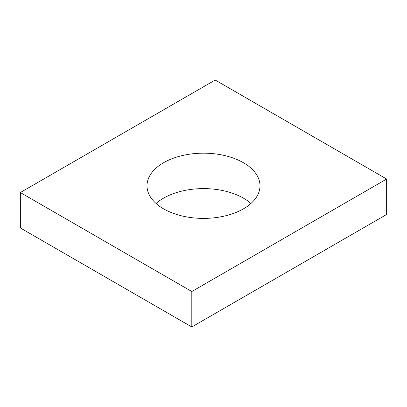<?xml version="1.0" encoding="UTF-8"?>
<svg xmlns="http://www.w3.org/2000/svg" width="407" height="407" viewBox="0 0 407 407"><rect width="100%" height="100%" fill="white"/><g stroke="black" fill="none" stroke-linecap="round" stroke-linejoin="round"><path stroke-width="0.61" d="M386.65 179.034L215.191 80.042L20.35 192.536L20.35 227.966L191.809 326.958L386.65 214.464L386.65 179.034L191.809 291.524L191.809 326.958M20.35 192.536L191.809 291.524M163.558 208.847A56.487 32.611 0 0 0 225.117 215.913A56.487 32.611 0 0 0 259.987 185.785A56.487 32.611 0 0 0 243.442 162.724A56.487 32.611 0 0 0 181.883 155.657A56.487 32.611 0 0 0 147.013 185.785A56.487 32.611 0 0 0 163.558 208.847M156.074 203.5A56.487 32.611 180 0 1 243.442 198.153A56.487 32.611 180 0 1 250.926 203.5"/></g></svg>
